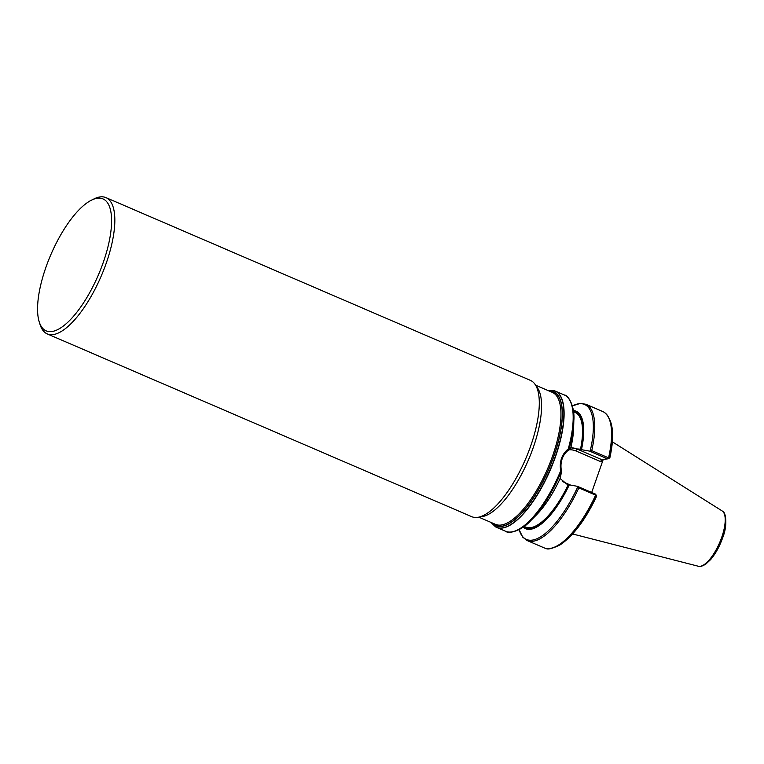 <?xml version="1.0" encoding="UTF-8"?>
<svg xmlns="http://www.w3.org/2000/svg" width="764" height="764" viewBox="0 0 764 764"><rect width="100%" height="100%" fill="white"/><g stroke="black" fill="none" stroke-linecap="round" stroke-linejoin="round"><path stroke-width="1.15" d="M603.274 459.355L591.68 492.474M595.863 495.177A74.156 26.673 113.3 0 1 545.945 548.409L545.735 548.361A74.194 26.692 113.3 0 0 595.662 495.12L596.302 495.263L596.283 496.963C585.329 519.873 573.315 535.812 560.241 544.799C552.41 548.619 547.645 549.822 545.945 548.409A74.156 26.673 113.3 0 1 545.84 548.38M545.735 548.361A74.194 26.692 113.3 0 1 543.997 547.798L527.179 540.559A74.194 26.692 113.3 0 0 578.845 487.881L577.383 486.315L569.295 484.844A63.956 23.006 113.3 0 1 523.13 527.16M595.662 495.12L578.845 487.881M570.651 447.771L589.579 451.113L591.747 450.626A74.194 26.692 113.3 0 0 585.873 404.261L602.681 411.5A74.194 26.692 113.3 0 1 604.286 412.369A74.194 26.692 113.3 0 1 608.564 457.865L609.099 458.304L609.691 457.636M591.747 450.626L608.564 457.865M569.295 484.844L566.926 484.175L560.022 478.445M573.344 410.526A63.956 23.006 113.3 0 1 581.48 449.633M561.225 471.789A73.487 26.434 113.3 0 1 530.751 520.628L536.118 515.251A63.956 23.006 113.3 0 0 560.384 477.939L561.483 471.483L560.661 470.834C559.267 461.58 561.788 454.284 568.244 448.926L569.132 448.955A73.487 26.434 113.3 0 0 573.84 420.544L573.621 428.146A63.956 23.006 113.3 0 1 570.832 447.771L571.214 447.694M554.263 390.71A74.194 26.692 113.3 0 1 554.368 390.738A74.194 26.692 113.3 0 1 555.208 391.053A74.194 26.692 113.3 0 1 551.579 466.928A74.194 26.692 113.3 0 1 496.524 527.361A74.194 26.692 113.3 0 1 495.712 526.959A74.194 26.692 113.3 0 1 495.616 526.912M569.132 448.955L569.065 449.604L570.832 447.771M577.383 486.315L595.423 494.079L596.302 495.263M569.065 449.604C562.314 454.809 559.783 462.105 561.483 471.493M602.643 460.787L600.79 461.666L601.383 459.575L607.609 458.877L589.579 451.113M607.609 458.877L609.099 458.304M91.642 200.072L94.22 198.812A74.194 26.692 113.3 0 1 105.938 197.618A74.194 26.692 113.3 0 1 106.483 262.491A74.194 26.692 113.3 0 1 47.253 333.916A74.194 26.692 113.3 0 1 40.072 324.576L39.212 321.845A71.845 25.842 -66.7 0 0 98.308 275.116A71.845 25.842 -66.7 0 0 91.642 200.072A71.845 25.842 -66.7 0 0 45.649 268.068A71.845 25.842 -66.7 0 0 39.212 321.845M105.938 197.618L530.407 380.377A74.194 26.692 113.3 0 1 535.125 384.435L537.541 387.978A71.845 25.842 113.3 0 1 533.492 446.864A71.845 25.842 113.3 0 1 482.141 516.636L477.911 517.314A74.194 26.692 113.3 0 1 471.713 516.674L47.253 333.916M535.125 384.435A74.194 26.692 113.3 0 1 530.942 445.25A74.194 26.692 113.3 0 1 477.911 517.314M612.308 441.793L722.152 510.944A30.159 10.849 113.3 0 1 722.782 511.431A30.159 10.849 113.3 0 1 721.827 537.025A30.159 10.849 113.3 0 1 699.127 566.372A30.159 10.849 113.3 0 1 698.334 566.248L572.618 533.969M577.746 486.916A73.487 26.434 113.3 0 1 519.128 529.633M568.836 484.892A62.896 22.624 113.3 0 1 523.989 526.539M573.487 411.567A62.896 22.624 113.3 0 1 581.032 449.681M568.235 484.739A62.419 22.452 113.3 0 1 525.699 527.093L524.133 526.425M573.506 411.758L575.063 412.426A62.419 22.452 113.3 0 1 580.43 449.528M560.661 470.834A74.194 26.692 113.3 0 1 505.606 531.266C508.795 534.303 521.917 530.627 530.751 520.628M573.84 420.544C575.044 407.222 568.655 395.169 564.29 394.969A74.194 26.692 113.3 0 1 568.244 448.926M604.372 412.436A74.156 26.673 113.3 0 1 604.467 412.493A74.156 26.673 113.3 0 1 608.736 457.989M572.398 405.913A73.487 26.434 113.3 0 1 590.276 450.731M570.718 447.819A18.966 17.333 -96.3 0 1 577.364 449.156L579.112 448.965M600.79 461.666L575.999 450.989A1.881 0.678 -66.7 0 1 577.364 449.156L601.488 459.546M562.571 481.368A17.075 15.614 83.7 0 0 565.016 482.705L570.507 485.064M575.999 450.989A17.075 15.614 83.7 0 0 568.674 449.872M554.368 390.738L554.158 390.671A74.175 26.683 113.3 0 1 555.543 455.841A74.175 26.683 113.3 0 1 495.521 526.854L495.712 526.959M548.867 390.891A73 26.262 113.3 0 1 554.148 455.497A73 26.262 113.3 0 1 492.045 522.862M549.297 391.072A72.781 26.177 113.3 0 1 554.053 455.506A72.781 26.177 113.3 0 1 492.474 523.053M535.64 385.199L552.353 392.39A71.845 25.842 113.3 0 1 552.869 455.201A71.845 25.842 113.3 0 1 495.521 524.362L478.818 517.171M722.868 511.508A30.073 10.82 113.3 0 1 722.954 511.584A30.073 10.82 113.3 0 1 721.999 537.111A30.073 10.82 113.3 0 1 699.356 566.382A30.073 10.82 113.3 0 1 699.241 566.372M519.09 529.653L522.777 537.188L527.179 540.559M564.29 394.969L555.208 391.053M505.606 531.266L496.524 527.361M604.286 412.369L604.467 412.493C613.062 419.761 614.867 434.821 609.882 457.703M585.873 404.261L580.363 403.382L572.389 405.875M554.158 390.671L547.769 390.414M490.946 522.385L495.521 526.854M699.127 566.372L699.356 566.382C700.235 566.831 702.364 566.095 705.755 564.166L710.749 559.477C715.629 553.642 719.612 546.384 722.687 537.713C728.044 524.62 725.466 511.928 722.954 511.584L722.782 511.431"/></g></svg>
